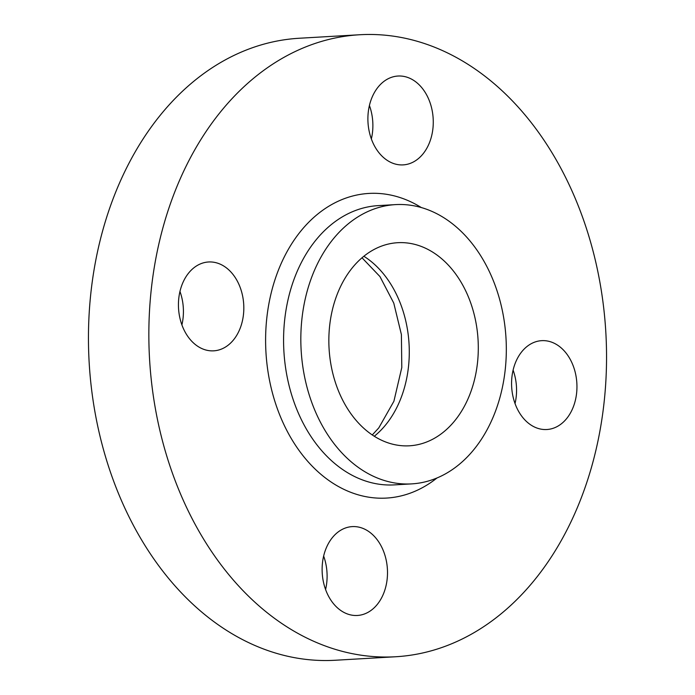<?xml version="1.0" encoding="UTF-8"?>
<svg xmlns="http://www.w3.org/2000/svg" width="695" height="695" viewBox="0 0 695 695"><rect width="100%" height="100%" fill="white"/><g stroke="black" fill="none" stroke-linecap="round" stroke-linejoin="round"><path stroke-width="1.04" d="M513.101 370.122A44.506 32.648 -93.3 0 1 516.263 396.246A44.506 32.648 -93.3 0 1 515.038 403.56M511.876 377.446A44.506 32.648 -93.3 0 1 541.692 340.663A44.506 32.648 -93.3 0 1 576.65 392.745A44.506 32.648 -93.3 0 1 546.835 429.519A44.506 32.648 -93.3 0 1 511.876 377.446M369.419 105.492A44.506 32.648 -93.3 0 1 372.581 131.616A44.506 32.648 -93.3 0 1 371.356 138.93M368.194 112.816A44.506 32.648 -93.3 0 1 398 76.033A44.506 32.648 -93.3 0 1 432.968 128.115A44.506 32.648 -93.3 0 1 403.152 164.889A44.506 32.648 -93.3 0 1 368.194 112.816M179.962 291.44A44.506 32.648 -93.3 0 1 183.124 317.554A44.506 32.648 -93.3 0 1 181.899 324.878M178.737 298.754A44.506 32.648 -93.3 0 1 208.552 261.98A44.506 32.648 -93.3 0 1 243.519 314.062A44.506 32.648 -93.3 0 1 213.704 350.836A44.506 32.648 -93.3 0 1 178.737 298.754M323.644 556.07A44.506 32.648 -93.3 0 1 326.806 582.184A44.506 32.648 -93.3 0 1 325.581 589.508M322.419 563.384A44.506 32.648 -93.3 0 1 352.235 526.61A44.506 32.648 -93.3 0 1 387.202 578.683A44.506 32.648 -93.3 0 1 357.386 615.466A44.506 32.648 -93.3 0 1 322.419 563.384M505.369 368.289A139.869 102.599 -93.3 0 1 411.666 483.885A139.869 102.599 -93.3 0 1 301.786 320.204A139.869 102.599 -93.3 0 1 395.481 204.617A139.869 102.599 -93.3 0 1 505.369 368.289M329.543 326.763A101.722 74.617 -93.3 0 1 397.688 242.703A101.722 74.617 -93.3 0 1 477.604 361.739A101.722 74.617 -93.3 0 1 409.459 445.799A101.722 74.617 -93.3 0 1 329.543 326.763M604.415 399.295A311.525 228.516 -93.3 0 1 395.724 656.749A311.525 228.516 -93.3 0 1 150.98 292.204A311.525 228.516 -93.3 0 1 359.671 34.75A311.525 228.516 -93.3 0 1 604.415 399.295M395.724 656.749L335.329 660.25A311.525 228.516 -93.3 0 1 90.585 295.705A311.525 228.516 -93.3 0 1 299.276 38.251L359.671 34.75M395.481 204.617L378.228 205.616A139.869 102.599 86.7 0 0 284.533 321.212A139.869 102.599 86.7 0 0 394.413 484.884L411.666 483.885M436.999 477.969A152.579 111.93 -93.3 0 1 316.746 470.611A152.579 111.93 -93.3 0 1 266.645 319.526A152.579 111.93 -93.3 0 1 421.326 207.562M363.85 256.255A101.722 74.617 -93.3 0 1 408.591 365.735A101.722 74.617 -93.3 0 1 374.284 436.252M372.277 434.94L378.784 427.911L393.9 401.267L401.797 367.533L401.397 334.573L393.77 303.089L379.939 276.549L362.008 257.784"/></g></svg>
